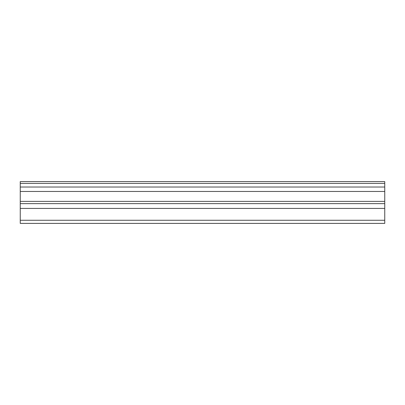<?xml version="1.0" encoding="UTF-8"?>
<svg xmlns="http://www.w3.org/2000/svg" width="405" height="405" viewBox="0 0 405 405"><rect width="100%" height="100%" fill="white"/><g stroke="black" fill="none" stroke-linecap="round" stroke-linejoin="round"><path stroke-width="0.61" d="M20.25 183.44L384.75 183.44L384.75 181.617L20.25 181.617L20.25 187.024L384.75 187.024L384.75 201.396L20.25 201.396L20.25 223.383L384.75 223.383L384.75 201.396M20.25 187.024L20.25 201.396M384.75 183.44L384.75 187.024M20.25 220.269L384.75 220.269M20.25 208.423L384.75 208.423M20.25 191.459L384.75 191.459M20.25 203.634L384.75 203.634"/></g></svg>
